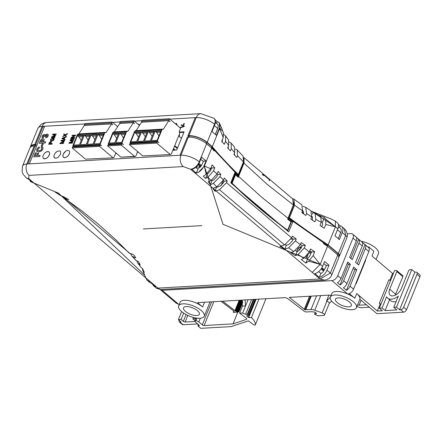 <?xml version="1.0" encoding="UTF-8"?>
<svg xmlns="http://www.w3.org/2000/svg" width="442" height="442" viewBox="0 0 442 442"><rect width="100%" height="100%" fill="white"/><g stroke="black" fill="none" stroke-linecap="round" stroke-linejoin="round"><path stroke-width="0.66" d="M232.094 183.159L235.531 174.7L235.138 174.723L231.702 183.181L232.094 183.159A404.375 159.601 -157.9 0 0 287.626 230.227L291.063 221.768A404.375 159.601 -157.9 0 1 287.62 219.193L293.389 204.989L292.72 198.894L243.951 157.601M235.531 174.7A404.375 159.601 -157.9 0 0 238.221 177.319L243.99 163.115L267.189 184.375L293.389 204.989M231.089 183.154L234.978 173.579A404.927 159.822 22.1 0 0 237.663 176.203L243.404 161.999M294.013 201.292L293.576 205.431L288.085 218.939A404.927 159.822 -157.9 0 0 291.532 221.514L287.626 231.138M244.1 158.993L243.664 163.126L238.271 176.397L237.763 175.966A404.927 159.822 -157.9 0 0 238.21 176.402L237.951 177.054M288.184 218.702A404.927 159.822 22.1 0 1 287.908 218.497L288.184 218.702M243.99 163.115L243.967 157.672M234.978 173.579L234.531 173.607M222.017 183.629A2.763 1.624 130.3 0 1 221.718 183.098M231.702 183.181A404.927 159.822 -157.9 0 0 287.234 230.249L287.626 230.227M263.509 175.678L263.808 174.949L262.46 174.982M269.239 179.049A0.829 0.486 130.3 0 1 269.377 179.115L269.642 180.109L269.427 179.717L269.128 180.452M137.661 151.612L135.915 155.915L135.142 156.573L134.583 156.369L121.296 145.109L121.677 144.169L122.478 143.899L123.462 144.573L121.843 143.202L126.473 131.804L127.241 131.152L127.799 131.351L133.396 122.672L134.578 123.677L133.777 122.837L133.55 121.699L133.932 120.76L139.457 125.44M108.483 144.556L122.478 143.899M133.396 122.672L119.738 123.451L114.301 131.887M127.241 131.152L113.588 131.931L112.815 132.589L108.185 143.982L121.843 143.202M115.859 142.689L119.749 133.108L125.6 132.771L121.71 142.357L115.859 142.689M118.771 133.164L114.881 142.744L109.03 143.081L112.92 133.501L118.771 133.164M121.296 145.109L107.638 145.888L120.926 157.153L135.142 156.573M120.119 123.616L119.892 122.478L120.274 121.539L133.932 120.76M108.82 144.678L108.025 144.948L107.638 145.888M108.185 143.982L108.837 144.534M123.495 137.965L121.196 134.462L119.749 133.108M116.666 138.357L114.367 134.849L112.92 133.501M112.809 157.617L99.522 146.352L72.206 147.915L85.494 159.175L113.367 157.816L85.494 159.175M73.389 146.7L72.587 146.976L72.206 147.915M99.522 146.352L99.903 145.412L100.699 145.142L101.688 145.816L100.069 144.446L104.693 133.048L105.467 132.396L106.025 132.6L111.616 123.915L112.804 124.92L112.003 124.08L111.776 122.942L112.157 122.003L117.66 126.672M73.052 146.578L100.699 145.142M115.881 152.871L114.135 157.164L113.367 157.816M105.467 132.396L78.151 133.954L77.383 134.611L72.753 146.009L73.405 146.562M111.616 123.915L84.306 125.478L78.864 133.915M112.157 122.003L84.842 123.567L84.461 124.506L84.687 125.644M94.08 143.932L97.975 134.351L103.826 134.02L99.936 143.6L94.08 143.932M96.997 134.407L93.107 143.987L87.256 144.324L91.146 134.744L96.997 134.407M72.753 146.009L100.069 144.446M80.427 144.716L84.317 135.13L90.168 134.799L86.278 144.379L80.427 144.716M83.339 135.191L79.45 144.772L73.599 145.103L77.488 135.523L83.339 135.191M101.721 139.208L99.422 135.705L97.975 134.351M94.892 139.6L92.593 136.097L91.146 134.744M88.063 139.987L85.765 136.484L84.317 135.13M81.234 140.379L78.936 136.876L77.488 135.523M115.627 153.523L116.583 153.468M170.048 154.346L156.761 143.081L129.445 144.644L142.733 155.904L170.601 154.545L142.733 155.904M130.622 143.429L129.826 143.705L129.445 144.644M156.761 143.081L157.142 142.142L157.938 141.871L158.877 142.667L157.302 141.175L161.932 129.777L162.706 129.125L163.258 129.329L168.855 120.644L170.043 121.649L169.236 120.81L169.015 119.671L169.397 118.732L180.126 127.826L180.353 128.965L179.109 132.02L179.96 132.744L171.374 153.893L170.601 154.545M130.291 143.307L157.938 141.871M162.706 129.125L135.39 130.683L134.617 131.34L129.992 142.738L130.644 143.291M168.855 120.644L141.539 122.207L136.103 130.644M169.397 118.732L142.081 120.296L141.7 121.235L141.921 122.373M151.319 140.661L155.208 131.081L161.065 130.749L157.17 140.329L151.319 140.661M154.236 131.136L150.346 140.716L144.49 141.053L148.379 131.473L154.236 131.136M129.992 142.738L157.302 141.175M137.661 141.446L141.55 131.86L147.407 131.528L143.517 141.108L137.661 141.446M140.578 131.92L136.689 141.501L130.832 141.832L134.722 132.252L140.578 131.92M158.954 135.937L156.656 132.434L155.208 131.081M152.125 136.329L149.832 132.827L148.379 131.473M145.296 136.716L143.004 133.213L141.55 131.86M138.468 137.108L136.175 133.606L134.722 132.252M172.866 150.252L176.706 150.031L184.11 131.793L179.176 132.075M177.529 147.998L175.33 146.098L174.27 146.761M179.231 134.55L179.524 135.76L179.242 136.462L181.441 138.363M173.214 149.357L174.198 150.175M49.117 151.976L49.609 152.921L49.587 154.136L48.128 156.893L46.935 158.015L45.051 158.849L43.15 158.23L42.824 156.551L43.598 154.479L45.161 152.612L47.117 151.606L48.769 151.672L49.609 152.921L49.382 154.799L48.128 156.893L46.316 158.374L44.432 158.888L43.15 158.23L42.824 156.551L43.598 154.479L45.161 152.612L47.703 151.495L49.117 151.976M179.684 132.512L183.916 132.268M44.371 126.904L29.371 163.855M138.385 152.219L137.39 152.28M69.411 153.65L68.156 155.75L66.35 157.23L64.46 157.739L63.178 157.087L62.852 155.402L63.289 154.004L65.841 151.02L67.797 150.346L69.217 150.833L69.637 151.777L69.411 153.65L68.703 155.07L66.963 156.871L65.079 157.706L63.526 157.391L62.968 156.612L62.985 154.75L64.101 152.661L65.841 151.02L67.797 150.346L69.217 150.833L69.637 151.777L69.411 153.65M56.963 151.529L58.852 150.855L59.919 151.037L60.582 151.728L60.532 154.159L58.084 157.38L56.128 158.219L55.029 158.12L54.018 157.125L54.106 155.258L55.156 153.17L56.311 151.971L56.963 151.529L55.156 153.17L54.106 155.258L53.913 156.562L54.576 157.899L56.128 158.219L58.084 157.38L60.532 154.159L60.582 151.728L59.919 151.037L58.852 150.855L56.963 151.529M183.784 124.743L184.308 123.462L183.828 124.782L183.358 124.771L183.828 124.782M183.883 126.23L181.214 125.263L183.839 126.191L180.336 127.434L180.165 127.865M180.198 127.898L184.121 126.406L184.353 125.976L184.165 126.44L180.231 127.942M176.336 124.616L177.038 124.185L176.093 124.241L176.468 123.318L176.154 124.241M177.038 124.185L176.922 124.622L176.38 124.655M139.573 125.263L138.998 125.053M75.438 135.611L75.582 135.114L75.438 135.611L72.079 137.512M74.494 137.793L74.67 137.363L74.538 137.832L71.09 138.031L74.538 137.832M74.599 135.628L71.958 135.738L74.676 135.584L71.234 137.528L71.046 137.992M74.041 139.059L70.549 139.219L70.731 138.766L74.179 138.567L74.041 139.059L74.179 138.567M73.67 139.827L70.217 140.026L69.974 140.633L72.521 141.462L69.173 142.6L68.897 143.28L72.35 143.081L72.521 142.65L69.587 142.816L72.924 141.661L73.09 141.258L70.609 140.429L73.494 140.263L73.715 139.865L73.538 140.302L70.709 140.462M73.09 141.258L72.969 141.7L69.77 142.805M72.521 142.65L72.389 143.12L68.897 143.28M72.565 141.501L69.974 140.633M66.405 136.114L65.317 135.142L67.455 133.534L67.228 134.086L65.361 135.175L66.405 136.114L65.974 137.18L64.77 137.639L64.195 139.053M64.919 135.44L62.758 136.661L64.88 135.401L66.189 136.655L62.123 138.219L61.93 138.7L64.886 139.854L65.079 139.379L64.14 139.031L64.77 137.639M64.692 135.191L64.405 134.943L64.692 135.191M63.968 133.821L65.068 134.882L63.968 133.821M44.438 135.799L43.973 135.584L43.062 136.263L43.062 136.744L43.554 136.954L42.957 137.998L42.034 137.44M41.99 137.401L42.913 137.959L43.509 136.915L43.018 136.705L43.377 135.755L43.929 135.545L44.399 135.76L44.31 136.44L45.183 136.506L45.78 135.429L46.548 135.164L47.178 135.363L47.206 135.932L46.007 136.81L45.703 137.882L47.172 137.191L48.15 135.865L48.178 134.512L47.073 134.009L45.217 135.197L44.322 134.423L43.084 134.954L42.101 136.246L42.217 137.7M44.968 134.628L45.261 135.235M47.985 134.263L48.189 135.904L47.217 137.23L45.703 137.882M47.222 135.396L45.824 135.467L45.228 136.545L44.31 136.44M43.902 138.976L42.902 138.705L41.609 139.108L40.675 140.004L39.261 143.285L45.172 142.948L45.653 141.772L43.421 141.899L44.172 139.633L43.857 138.937L44.217 139.666L43.482 141.893M45.653 141.772L45.217 142.981L39.261 143.285M38.62 153.042L37.62 153.098L36.625 155.545L35.227 155.628L36.377 152.799L35.377 152.86L33.747 156.86L39.664 156.523L40.139 155.346L37.625 155.49L38.62 153.042L37.686 155.49M40.139 155.346L39.703 156.562L33.747 156.86M36.377 152.799L35.288 155.623M42.653 147.147L42.99 147.611L42.824 149.12L41.344 151.009L38.736 151.954L36.703 151.269M36.664 151.23L38.697 151.921L41.299 150.971L42.78 149.081L42.946 147.578L41.857 146.772L41.029 147.932L41.78 148.368L41.752 149.158L40.863 150.219L39.111 150.711L37.73 150.385L37.692 149.357L39.183 148.07L39.377 146.921L37.924 147.678L36.697 149.352L36.924 151.518M39.377 146.921L39.227 148.109L37.736 149.396L37.835 150.49M41.824 148.407L41.029 147.932M42.36 146.087L43.25 143.888L42.404 146.125L41.228 146.153L42.404 146.125M50.747 141.672L51.388 141.915L50.946 143.722M52.106 144.092L52.289 143.644L52.145 144.131L48.653 144.291L52.145 144.131M56.211 133.976L52.764 134.175L52.515 134.782L55.062 135.611L51.72 136.749L51.443 137.423L54.891 137.23L55.068 136.793L52.134 136.965L55.51 135.843L55.631 135.401L53.151 134.572L56.035 134.412L56.256 134.014L56.079 134.445L53.25 134.606M55.51 135.843L52.311 136.954M55.068 136.793L54.935 137.263L51.443 137.423M55.106 135.644L52.515 134.782M54.195 137.937L54.156 139.318L53.593 140.219L51.686 141.158L50.797 140.981L50.421 140.418L50.753 140.948L52.692 140.838L53.548 140.186L54.117 139.28L54.195 137.937M54.151 137.898L52.869 137.97L52.283 139.412L52.692 139.39L53.101 138.39L53.742 138.352L53.697 139.324L52.985 140.247L51.802 140.655L50.813 140.131L52.123 138.064L50.963 139.539L51.145 140.573M53.758 138.39L53.139 138.429L52.736 139.429L52.283 139.412M64.703 140.169L61.25 140.368L61.007 140.976L63.554 141.805L60.206 142.943L59.93 143.622L63.383 143.423L63.554 142.987L60.62 143.158L63.957 142.004L64.123 141.595L61.642 140.766L64.526 140.606L64.742 140.208L64.571 140.639L61.742 140.805M64.123 141.595L64.002 142.037L60.803 143.147M63.554 142.987L63.421 143.457L59.93 143.622M63.598 141.838L61.007 140.976M184.308 123.462L183.883 123.484L183.358 124.771M184.308 125.942L181.402 124.804L181.214 125.263M176.468 123.318L176.076 123.34L175.756 124.125M139.832 124.859L137.865 124.091M138.954 125.014L139.584 125.246M75.394 135.572L71.958 137.517L74.67 137.363M75.582 135.114L72.134 135.307L71.958 135.738M70.549 139.219L73.996 139.02M67.411 133.495L65.062 134.887M63.924 133.782L63.725 134.269L64.648 135.153L62.974 136.125L62.758 136.661M64.366 134.909L64.648 135.153M66.145 136.617L66.361 136.075M64.725 137.6L65.974 137.18M65.93 137.142L66.14 136.628M61.93 138.7L64.886 139.854M64.841 139.821L65.035 139.346M43.973 135.584L44.399 135.76M43.062 136.744L43.554 136.954M42.99 147.611L42.675 147.164M43.25 143.888L42.117 143.954L41.228 146.153M52.289 143.644L50.885 143.722L51.349 141.876L50.703 141.633L49.515 142.335L48.653 144.291M55.471 135.804L55.631 135.401M51.101 140.539L50.852 140.169M52.123 138.064L50.537 139.512L50.686 140.904M63.195 138.169L64.294 137.76L63.825 138.921L62.383 138.451L64.272 137.827M42.973 140.412L42.421 141.954L40.741 142.053L41.863 140.103L42.421 139.921L42.973 140.412M40.797 142.048L41.476 140.545L42.852 140.042M49.305 143.816L49.896 142.49L50.532 142.097L50.929 142.263L50.476 143.744L49.244 143.816L49.852 142.457L50.929 142.263M62.427 138.49L63.239 138.208M42.465 139.959L42.896 140.081M50.576 142.136L50.968 142.302M376.054 259.421L378.413 253.614A14.078 5.558 -157.9 0 0 375.324 247.747A14.078 5.558 -157.9 0 0 361.114 241.288M201.198 310.488A13.801 5.448 22.1 0 1 204.232 316.24A13.801 5.448 22.1 0 1 195.016 317.82A13.801 5.448 22.1 0 1 181.69 311.604A13.801 5.448 22.1 0 1 178.656 305.853A13.801 5.448 22.1 0 1 187.872 304.273A13.801 5.448 22.1 0 1 201.198 310.488M241.846 300.101L242.437 306.129L239.575 313.179L245.874 317.809A2.763 1.088 22.1 0 1 246.095 317.986A2.763 1.088 22.1 0 1 246.702 319.135A2.763 1.088 22.1 0 1 246.293 319.461L233.067 323.876L204.121 325.527L213.795 301.704M310.494 296.179L304.98 309.759L311.024 309.549A5.519 2.177 22.1 0 1 314.781 310.24L322.124 312.914A2.763 1.088 22.1 0 1 323.903 313.903A2.763 1.088 22.1 0 1 324.505 315.052A2.763 1.088 22.1 0 1 323.654 315.461L317.798 315.792L314.544 314.29L315.35 312.483M329.168 303.461A2.763 1.088 -157.9 0 0 329.279 303.306A2.763 1.088 -157.9 0 0 328.671 302.157A2.763 1.088 -157.9 0 0 326.898 301.168L326.516 301.03L330.296 297.339M349.478 302.013A8.558 3.376 -157.9 0 0 341.213 298.162A8.558 3.376 -157.9 0 0 335.5 299.14A8.558 3.376 -157.9 0 0 337.379 302.704A8.558 3.376 -157.9 0 0 345.644 306.56A8.558 3.376 -157.9 0 0 351.357 305.582A8.558 3.376 -157.9 0 0 349.478 302.013M197.491 310.698A8.558 3.376 -157.9 0 0 189.231 306.847A8.558 3.376 -157.9 0 0 183.513 307.825A8.558 3.376 -157.9 0 0 185.397 311.389A8.558 3.376 -157.9 0 0 193.657 315.245A8.558 3.376 -157.9 0 0 199.37 314.268A8.558 3.376 -157.9 0 0 197.491 310.698M353.379 301.792A14.078 5.558 22.1 0 1 356.473 307.654A14.078 5.558 22.1 0 1 347.069 309.267A14.078 5.558 22.1 0 1 333.478 302.93A14.078 5.558 22.1 0 1 330.384 297.063A14.078 5.558 22.1 0 1 339.788 295.449A14.078 5.558 22.1 0 1 353.379 301.792M403.634 312.157A2.763 1.624 -49.7 0 0 406.541 309.693L403.645 307.24A2.763 1.624 130.3 0 1 400.739 309.698L403.634 312.157L376.91 313.682L359.876 299.245A14.078 5.558 -157.9 0 0 356.716 293.565L354.81 298.267A14.078 5.558 -157.9 0 0 347.793 294.046L347.694 294.002A14.078 5.558 -157.9 0 0 331.815 293.538L330.384 297.063M291.438 221.448L292.593 221.381L292.311 222.088L292.703 222.066L292.991 221.359L288.698 231.934L230.779 182.844L235.072 172.269L214.425 150.252L214.138 150.954L211.701 148.092L204.353 166.186L198.546 172.209L196.325 173.098L194.856 172.905L319.991 278.974L324.411 280.129L326.146 279.874L328.809 278.725L330.605 277.079L331.622 275.333A5.519 2.177 -157.9 0 0 330.406 273.034L327.003 270.145L329.003 265.211L324.577 261.454L322.572 266.388A8.282 4.868 130.3 0 1 314.87 273.62L319.301 277.372A8.282 4.868 -49.7 0 0 327.003 270.145M292.891 221.602A404.916 159.816 22.1 0 1 288.759 218.519L288.245 218.547M198.955 163.452L201.475 165.584L200.895 166.076L198.568 164.104M198.121 164.755L200.53 166.794M236.697 175.259L237.658 175.203A404.916 159.816 22.1 0 1 234.956 172.562M347.318 233.835L350.987 233.625A5.519 3.243 -49.7 0 1 352.65 234.111A5.519 3.243 -49.7 0 1 352.981 238.1L356.302 240.918L349.628 257.366L352.263 259.603L358.943 243.155L362.269 245.967L355.589 262.421L358.655 265.018L365.335 248.57L368.827 251.531L353.556 289.123L350.064 286.167L356.744 269.719L353.677 267.117L346.998 283.565L343.677 280.753A5.519 3.243 130.3 0 1 340.075 284.93L348.406 264.415L347.185 263.377M348.406 264.415L350.357 264.305L347.716 262.062L341.036 278.515L337.716 275.697A5.519 3.243 -49.7 0 1 331.909 280.62L162.17 290.317A5.519 3.243 130.3 0 1 160.507 289.83A5.519 3.243 130.3 0 1 160.208 289.51M337.716 275.697L352.981 238.1M215.287 119.986L217.215 121.655L216.541 123.312M338.434 226.635L340.34 228.249A6.072 3.569 130.3 0 1 340.705 232.636L338.268 238.636M215.447 122.39L217.353 124.003A6.072 3.569 130.3 0 1 217.718 128.39L215.282 134.39M338.274 224.232L340.213 225.879L339.528 227.564M214.851 124.55A8.282 4.868 -49.7 0 0 214.353 118.566L214.011 118.279A8.282 4.868 -49.7 0 1 214.508 124.257L214.851 124.55L211.989 131.594L216.42 135.351L219.282 128.302L219.619 128.589L221.47 127.727L219.331 122.893L219.619 128.589L223.238 137.567L221.696 141.368A404.364 159.595 -157.9 0 0 224.309 144.302L225.558 141.23L225.586 135.932L223.586 134.23M311.577 211.337L335.456 226.774L337.837 228.796L334.975 235.846L339.406 239.597L342.268 232.547L345.672 235.437L344.301 228.713L345.876 230.409L347.285 233.636L347.384 235.674L346.887 237.735A5.519 2.177 -157.9 0 0 345.672 235.437L338.329 253.531A5.519 2.177 22.1 0 1 339.539 255.83A5.519 2.177 22.1 0 1 338.931 256.404M337.837 228.796A8.282 4.868 -49.7 0 0 337.34 222.812L335.053 220.906L330.616 218.768L311.566 211.32M340.213 225.879A8.282 4.868 130.3 0 1 341.765 226.564A8.282 4.868 130.3 0 1 342.268 232.547M217.215 121.655L218.796 122.335A8.282 4.868 130.3 0 1 219.282 128.302M218.796 122.335L219.331 122.893M292.096 198.436L293.875 199.115L294.549 205.215L302.56 210.856L301.847 212.613A404.364 159.595 -157.9 0 0 305.792 215.469L306.571 213.558L311.693 216.851L310.803 219.039A404.364 159.595 -157.9 0 0 314.875 221.89L315.886 219.392L321.29 222.376L320.041 225.448A404.364 159.595 -157.9 0 0 324.24 228.287L325.787 224.486L335.456 226.774L335.296 221.083M321.798 226.635L322.538 224.812L322.478 222.238L324.417 217.464L319.323 215.376L320.748 216.464L315.047 213.248M338.329 253.531L328.108 244.868L335.456 226.774L325.787 219.127L325.787 224.486M325.787 219.127L324.417 217.464M321.29 222.376L320.748 216.464M211.375 147.821L211.845 146.672L206.773 142.374A13.249 5.227 -157.9 0 0 189.231 135.981L187.916 135.744L188.894 135.688A13.801 5.448 22.1 0 1 207.165 142.352L212.276 146.683L219.619 128.589L222.624 131.003L221.47 127.732M187.916 135.744L195.265 117.655L169.833 119.108M141.915 120.699L134.374 121.13M120.108 121.948L112.6 122.379M84.676 123.97L43.084 126.351L35.736 144.44L34.763 144.495L42.106 126.406A13.801 5.448 -157.9 0 0 37.835 128.434L41.04 124.384L44.04 122.931L46.747 122.467A8.282 5.845 86.7 0 0 42.106 126.406L43.084 126.351L44.211 127.307M30.332 147.28A13.801 5.448 22.1 0 1 30.492 146.523A13.801 5.448 22.1 0 1 34.763 144.495M301.682 246.763L300.184 246.846L301.273 247.769M328.108 244.868A404.364 159.595 22.1 0 1 289.438 217.796L289.046 217.818A404.916 159.816 -157.9 0 0 327.754 244.923L337.937 253.553L337.473 254.697M338.815 256.15L339.031 255.62A4.967 1.961 -157.9 0 0 337.937 253.553M225.558 141.23L228.674 145.468L228.58 139.992L225.586 135.932M234.685 152.623L234.464 146.965L231.133 143.125L231.293 148.7L234.685 152.623L233.906 154.54A404.364 159.595 -157.9 0 0 236.774 157.463L237.487 155.7L243.443 161.899L243.122 156.098L237.227 149.987L237.487 155.7M229.31 141.998L231.133 143.125M322.478 222.238L321.516 221.757M315.886 219.392L314.986 213.21L311.638 211.409M306.571 213.558L305.792 207.414L310.853 210.685L311.693 216.851M305.792 207.414L302.985 206.315M222.519 139.34L222.177 141.91M200.215 167.269A2.763 1.624 130.3 0 1 199.861 167.076A2.763 1.624 130.3 0 1 199.486 165.91M211.845 146.672A404.916 159.816 -157.9 0 0 237.945 174.502L238.337 174.48A404.364 159.595 22.1 0 1 212.276 146.683M324.411 280.129L160.302 289.504L158.054 288.228L28.592 178.491L29.089 175.38A8.282 5.845 -93.3 0 1 26.84 163.999L34.189 145.91L35.161 145.854L27.818 163.943L179.999 155.247L187.342 137.158L188.32 137.097A13.801 5.448 22.1 0 1 206.591 143.76L211.701 148.092M188.259 136.037L187.811 137.13M35.736 144.44L36.078 144.733L35.504 146.142L35.161 145.854M34.658 145.882L35.1 144.788A13.249 5.227 -157.9 0 0 31.006 146.727M35.1 144.788L36.078 144.733M288.759 218.519L289.046 217.818M327.273 246.106L327.754 244.923M321.555 268.349L323.881 270.322A3.862 2.271 130.3 0 1 320.875 273.499L318.66 271.62M321.942 267.697L324.461 269.83L323.881 270.322M325.754 265.244L326.467 265.355L324.461 269.83M326.318 265.719L323.732 263.531M302.56 210.856L301.82 204.729L293.875 199.115M294.549 205.215L289.438 217.796M231.293 148.7L230.404 150.888A404.364 159.595 -157.9 0 1 227.663 147.965L228.674 145.468M238.337 174.48L243.443 161.899M235.31 148.976L237.227 149.987M234.365 153.418L234.553 155.203M228.221 146.584L228.321 148.291M312.328 214.293L313.163 212.237M311.505 216.326L312.279 216.74L312.461 220.204M302.626 210.696L303.046 210.889L303.549 213.359M222.635 131.014L223.425 132.495L223.238 137.567M237.658 175.203L237.945 174.502M201.475 165.584L203.48 161.109L206.016 160.965L201.591 157.208L199.585 162.142A8.282 4.868 130.3 0 1 191.883 169.374L196.038 172.894M203.331 161.474L200.745 159.28M323.522 271.045L321.113 269.007M311.389 252.266L309.245 252.034M300.184 246.846L299.897 247.553L300.963 248.459M234.564 153.877L234.293 153.589M303.295 211.099L302.742 210.735M210.679 168.501L211.154 169.021L210.442 169.059M298.698 247.619L299.897 247.553M298.201 248.233L300.035 249.785M302.03 212.16L303.671 212.851M303.604 213.166L301.914 212.447M179.126 304.693L178.01 303.748A5.519 3.243 -49.7 0 1 176.347 303.256L160.507 289.83M314.649 314.207L316.61 313.549L314.908 312.107L311.295 311.693L306.439 311.969A1.934 0.762 22.1 0 1 304.372 311.378L288.057 298.869A2.763 1.088 -157.9 0 0 284.554 297.659L197.519 302.632L202.629 306.963A13.801 5.448 -157.9 0 0 189.303 300.748A13.801 5.448 -157.9 0 0 180.087 302.328L178.656 305.853M304.98 309.759L289.317 297.389L329.798 295.074L330.837 295.952M258.924 299.123L251.421 317.605L248.669 317.583L246.559 315.892L248.631 315.185L247.885 314.616L254.062 299.4M390.59 280.438A1.381 0.547 -157.9 0 1 388.883 279.769L379.341 303.267L380.192 303.991L377.33 311.041L382.402 310.748L379.335 308.151L394.601 270.554L396.358 270.454A1.381 0.812 130.3 0 1 396.772 270.576A1.381 0.812 130.3 0 1 396.855 271.57L389.7 289.195A8.282 4.868 130.3 0 0 390.198 295.179A8.282 4.868 130.3 0 0 401.408 288.527L408.563 270.902A1.381 0.812 130.3 0 1 410.016 269.675L411.773 269.57L414.839 272.173L416.005 272.106A2.763 1.624 130.3 0 1 416.839 272.349A2.763 1.624 130.3 0 1 417.005 274.344L419.9 276.797A2.763 1.624 -49.7 0 0 419.734 274.802L416.839 272.349M233.067 323.876L237.835 312.124L238.912 311.765L237.763 311.803L242.233 300.809M241.94 300.256L237.288 311.709L234.967 310.638L239.183 300.251M237.763 311.803L237.288 311.709M241.437 300.124L236.79 311.571M255.062 299.344L248.631 315.185M181.651 311.571L178.38 319.632L180.596 321.511A1.381 0.547 22.1 0 1 180.9 322.085A1.381 0.547 22.1 0 1 180.469 322.29L180.275 322.301A2.763 1.624 130.3 0 1 179.446 322.052A2.763 1.624 130.3 0 1 179.187 320.317M195.226 321.378A1.381 0.547 22.1 0 1 194.911 321.461L185.154 322.019A1.381 0.547 22.1 0 1 183.325 321.356L181.109 319.478L183.695 313.107M193.375 317.433L192.817 318.809L194.933 320.599L195.988 318.002M195.679 318.759L195.823 317.975M379.335 308.151L382.065 307.991L386.628 296.759A12.144 7.138 -49.7 0 0 387.7 298.123A12.144 7.138 -49.7 0 0 398.336 296.09L393.772 307.323L396.502 307.168L411.773 269.57M387.7 298.123L390.767 300.726A12.144 7.138 -49.7 0 0 396.131 301.516M414.839 272.173L399.568 309.77L400.739 309.698M403.645 307.24L417.005 274.344M366.401 304.776L359.119 305.195A1.381 0.547 22.1 0 1 357.644 304.77M395.341 295.151A8.282 4.868 130.3 0 1 395.662 294.25L402.817 276.626A1.381 0.812 -49.7 0 0 402.734 275.631L396.772 270.576M406.541 309.693L419.9 276.797M238.205 311.848L242.459 301.372M240.846 300.157L236.288 311.383M178.38 319.632L181.109 319.478M192.817 318.809L195.552 318.654M198.408 324.572L197.878 325.881L200.773 328.34L231.122 326.605L248.421 320.837L253.167 324.472A1.381 0.547 22.1 0 0 254.476 325.041A1.381 0.547 22.1 0 0 255.343 324.87A1.381 0.547 22.1 0 0 255.36 324.809L265.951 298.72M196.966 318.141L195.994 320.538L194.928 320.599L195.508 322.108L198.977 325.052A1.381 0.547 22.1 0 1 199.281 325.627A1.381 0.547 22.1 0 1 198.856 325.826L197.878 325.881M382.065 307.991L385.131 310.593L389.557 299.698M385.131 310.593L396.839 309.925L393.772 307.323M396.502 307.168L399.568 309.77M369.297 307.234L362.015 307.649A6.072 2.398 22.1 0 1 356.937 306.51M379.341 303.267A1.381 0.547 -157.9 0 0 381.048 303.936M380.192 303.991L381.043 303.941M368.827 251.531A5.519 3.243 -49.7 0 0 368.529 247.57L368.783 246.94L373.893 251.271L371.982 255.973L392.595 273.443L393.446 273.394M392.595 273.443L389.816 280.283M238.592 311.831L242.625 301.903M240.26 300.19L235.807 311.157M253.365 299.438L247.299 314.378L247.885 314.616M179.446 322.052L182.342 324.511A2.763 1.624 -49.7 0 0 183.17 324.754L197.651 323.925M200.32 318.24L198.823 321.92L202.292 324.859A1.381 0.547 -157.9 0 0 204.121 325.527M195.994 320.538L198.823 321.92M341.036 278.515A5.519 3.243 -49.7 0 1 337.434 282.692L340.075 284.93M356.175 283.631A2.763 1.088 22.1 0 1 355.898 283.366L356.175 283.631L365.716 260.134A2.763 1.088 -157.9 0 1 365.44 259.868M377.33 311.041L356.716 293.565M329.24 303.394L331.622 301.068M349.953 293.306A5.519 3.243 -49.7 0 1 347.793 294.046L349.699 293.936L349.953 293.306A5.519 3.243 -49.7 0 0 353.556 289.123M349.699 293.936L354.81 298.267M350.849 258.399L358.644 239.194L356.003 236.956A5.519 3.243 -49.7 0 1 356.302 240.918M356.744 269.719L354.793 269.83L353.147 268.432M238.912 311.765L242.735 302.35M239.702 300.223L235.359 310.908M247.299 314.378L245.625 314.185A2.763 1.088 -157.9 0 1 242.691 313.002L245.553 305.952L245.05 299.914M251.421 317.605A22.083 8.713 22.1 0 1 255.36 324.809M343.677 280.753L350.357 264.305M350.064 286.167A5.519 3.243 130.3 0 1 346.462 290.344L354.793 269.83M346.462 290.344L343.395 287.748A5.519 3.243 -49.7 0 0 346.998 283.565M305.693 309.859L311.267 296.134M328.914 295.123L326.516 301.03M309.577 296.228L304.218 309.433M368.783 246.94L367.849 246.995M362.269 245.967A5.519 3.243 -49.7 0 0 361.97 242.012L365.037 244.608L357.235 263.813M365.037 244.608A5.519 3.243 130.3 0 1 365.335 248.57M368.529 247.57A5.519 3.243 -49.7 0 0 368.49 247.542L352.65 234.111M358.644 239.194A5.519 3.243 130.3 0 1 358.943 243.155M221.066 301.289L233.37 310.704A2.763 1.088 22.1 0 1 234.133 311.98A2.763 1.088 22.1 0 1 233.282 312.383L237.835 312.124M239.575 313.179L242.691 313.002M222.63 301.195L234.967 310.638M29.934 180.38A8.282 4.868 -49.7 0 0 30.868 181.8L58.482 193.143L144.678 275.156L146.838 279.996L149.429 282.294A8.282 4.868 -49.7 0 0 150.987 282.985L155.413 286.736A8.282 4.868 130.3 0 1 153.86 286.051A8.282 4.868 130.3 0 1 152.921 284.626M30.868 181.8L32.437 182.469L28.001 178.739A8.282 4.868 130.3 0 1 26.443 178.049L23.36 174.596L22.548 172.938L22.1 171.43L22.57 166.026L29.918 147.937A13.801 5.448 -157.9 0 1 34.189 145.91M296.781 251.371L297.936 248.531M160.302 289.504L156.391 288.195L319.991 278.974L330.406 273.034L337.754 254.94L338.964 257.238L331.622 275.333M292.991 221.359L323.627 242.813L323.34 243.514L327.533 246.277L337.754 254.94M201.856 225.613L143.324 228.962L201.856 225.613M322.572 266.388L320.185 264.371L327.533 246.277M312.256 272.416L320.185 264.371L313.157 255.592L314.698 251.785A404.364 159.595 -157.9 0 1 310.499 248.945L309.256 252.012L304.323 247.879L305.334 245.387L302.162 245.57A408.778 161.341 22.1 0 1 300.505 244.409M295.471 240.884L288.609 247.824L284.77 249.222L279.946 246.448L284.554 244.879L291.593 237.868L292.306 236.111A404.364 159.595 -157.9 0 0 296.251 238.967L295.471 240.884L300.372 244.724L301.262 242.536A404.364 159.595 -157.9 0 0 305.334 245.387M291.593 237.868L226.519 182.717L227.232 180.955L224.083 181.137A408.778 161.341 22.1 0 1 223.381 180.43M223.591 179.955L216.724 186.894L213.409 183.386L219.972 176.573L223.591 179.955L224.365 178.038A404.364 159.595 -157.9 0 0 227.232 180.955M219.972 176.573L220.862 174.386L217.702 174.568A408.778 161.341 22.1 0 1 217.11 173.944L213.525 170.866L214.768 167.8L211.591 167.982A408.778 161.341 22.1 0 1 211.105 167.446M217.702 174.568L216.823 176.723L213.751 179.905L211.983 180.618L210.359 184.618L208.304 181.767L210.9 180.596L217.105 173.955L218.121 171.463A404.364 159.595 -157.9 0 0 220.862 174.386M213.525 170.866L208.044 177.126L205.641 178.43L203.337 176.187L206.154 174.281L210.607 168.667L212.154 164.866A404.364 159.595 -157.9 0 0 214.768 167.8M210.607 168.667L204.016 165.899L206.016 160.965M32.929 182.17L32.161 182.264M150.313 281.664L147.385 280.565M313.157 255.592L308.704 261.2L320.185 264.371L223.006 224.309L204.353 166.186L206.154 174.281M211.591 167.982L210.381 170.966L207.392 174.115L205.641 178.43M210.9 180.596L208.044 177.126M213.409 183.386L210.359 184.618M224.083 181.137L223.376 182.883L220.094 186.154L216.464 187.386L214.878 191.292L212.884 188.292L216.724 186.894M226.519 182.717L219.486 189.723L214.878 191.292M284.554 244.879L219.486 189.723M284.77 249.222L286.366 245.288L289.118 244.288L292.328 241.045L293.096 239.15A408.778 161.341 22.1 0 1 291.527 238.017M293.096 239.15L296.251 238.967M300.372 244.724L293.808 251.537L288.609 247.824M293.808 251.537L290.759 252.769L295.516 255.691L297.179 251.608L295.521 250.62M302.162 245.57L301.173 248.012L298.256 251.122L297.179 251.608M308.704 261.2L305.886 263.106L301.372 259.576L303.776 258.272L298.112 254.52L295.516 255.691M298.112 254.52L304.323 247.879M303.776 258.272L309.256 252.012M305.886 263.106L307.825 258.327L310.024 255.631L311.511 251.968A408.778 161.341 22.1 0 1 309.754 250.78M311.511 251.968L314.698 251.785M326.467 265.355L329.003 265.211M319.301 277.372L320.875 273.499M216.464 187.386L216.254 187.065M211.983 180.618L211.69 180.187M207.392 174.115L207.011 173.612M307.825 258.327L305.693 256.913M286.366 245.288L285.201 244.625M54.902 191.69L57.858 193.336L55.311 192.204L60.372 195.475L63.88 196.812L68.67 199.651L64.344 198.154L63.184 196.568M64.399 198.187L82.019 211.027L98.809 224.558L115.522 239.459L128.937 252.896L133.738 254.807L135.76 257.741L132.898 256.725L136.086 260.553L138.258 261.487L140.213 264.576L138.468 263.653L141.136 267.57L142.573 268.67L144.285 272.36L142.915 270.681L144.678 275.156M65.151 198.546L130.219 253.697M55.311 192.204L54.593 191.563M55.686 192.403L61.018 195.795M142.258 268.438L142.915 270.681M141.136 267.57L137.584 262.896L138.468 263.653M136.854 260.89L137.584 262.896M136.086 260.553L131.699 255.918L132.898 256.725M130.86 253.907L131.699 255.918M306.72 256.697L306.483 257.012M202.767 160.993L203.48 161.109M198.546 172.209A8.282 4.868 -49.7 0 0 204.016 165.899M200.895 166.076L197.911 169.187L196.325 173.098M223.022 181.148L221.232 185.552M197.911 169.187L195.673 167.369M195.928 167.159L199.734 166.938M308.245 253.957L307.019 256.979L305.897 257.045M311.063 253.078L308.687 253.211M288.002 218.254L261.902 197.397L238.603 176.38M243.664 163.126L243.155 162.689M262.244 174.59L263.758 174.352A0.829 0.486 -49.7 0 1 263.808 174.949L269.427 179.717A0.829 0.486 130.3 0 0 269.377 179.115L263.758 174.352A0.829 0.486 -49.7 0 0 263.62 174.286M126.473 131.804L112.815 132.589M120.926 157.153L134.583 156.369M125.893 133.114L120.246 133.44M119.064 133.506L113.417 133.827M121.677 144.169L108.025 144.948M119.892 122.478L133.55 121.699M125.003 134.241L121.196 134.462M118.174 134.633L114.367 134.849M99.903 145.412L72.587 146.976M104.693 133.048L77.383 134.611M104.119 134.357L98.472 134.683M97.29 134.749L91.643 135.07M90.461 135.142L84.814 135.462M83.632 135.528L77.985 135.854M84.461 124.506L111.776 122.942M103.229 135.49L99.422 135.705M96.4 135.876L92.593 136.097M89.571 136.269L85.765 136.484M82.742 136.661L78.936 136.876M157.142 142.142L129.826 143.705M161.932 129.777L134.617 131.34M161.352 131.086L155.711 131.412M154.523 131.478L148.882 131.799M147.694 131.871L142.053 132.191M140.865 132.257L135.224 132.583M141.7 121.235L169.015 119.671M160.468 132.219L156.656 132.434M153.639 132.606L149.832 132.827M146.81 132.998L143.004 133.213M139.981 133.39L136.175 133.606M175.043 146.495L177.347 148.446M174.839 150.136L173.397 148.915M174.927 146.534L177.308 148.551L174.927 146.534M175.286 150.114L173.518 148.611M202.629 306.963L204.552 302.229M246.642 318.616L246.293 319.461M326.898 301.168L322.124 312.914M337.412 229.846L340.705 232.636M214.425 125.6L217.718 128.39M207.165 142.352L214.508 124.257A13.801 5.448 -157.9 0 0 196.237 117.6A8.282 5.845 -93.3 0 1 200.878 113.66L214.011 118.279M195.265 117.655L196.237 117.6L188.894 135.688M327.472 245.625A404.916 159.816 22.1 0 1 323.533 243.039M211.558 147.379A404.988 159.844 -157.9 0 0 213.972 150.208M206.303 143.523L206.773 142.374M188.784 137.081L189.231 135.981M292.98 239.061L290.958 239.177M162.17 290.317L178.01 303.748M331.909 280.62L347.694 294.002M248.321 317.45L255.691 299.306M183.325 321.356L186.093 314.544M180.734 321.643L180.469 322.29M185.154 322.019L187.833 315.417M195.088 321.019L194.911 321.461M359.119 305.195L361.108 300.295M389.7 289.195L395.662 294.25M396.855 271.57L402.817 276.626M248.669 317.583L256.1 299.284M198.856 325.826L199.115 325.185M183.17 324.754L180.275 322.301M251.57 299.543L245.625 314.185M202.292 324.859L211.646 301.825M314.781 310.24L320.732 295.593M316.599 295.825L311.024 309.549M233.801 311.091L233.282 312.383M248.072 299.742L245.553 305.952L242.437 306.129M29.089 175.38L183.22 166.573L190.53 169.236L194.856 172.905M28.592 178.491A8.282 4.868 130.3 0 1 26.1 177.761M199.585 162.142L199.243 161.855A8.282 4.868 130.3 0 1 190.53 169.236M206.591 143.76L199.243 161.855A13.801 5.448 -157.9 0 0 180.971 155.192A8.282 5.845 86.7 0 0 183.22 166.573M188.32 137.097L180.971 155.192L179.999 155.247M27.818 163.943L26.84 163.999A13.801 5.448 -157.9 0 0 22.57 166.026M269.642 180.109L269.41 180.684M307.306 255.255L306.593 257.006M210.044 301.914L204.232 316.24M359.882 299.251L356.473 307.654M344.301 228.713L341.765 226.564M200.878 113.66L46.747 122.467M37.835 128.434L30.492 146.523M346.887 237.735L339.539 255.83M315.853 213.718L314.986 213.21M200.165 167.336L199.861 167.076M312.488 216.889L311.814 216.53M265.962 298.72L255.343 324.87M314.544 314.29L315.295 312.439M324.505 315.052L329.279 303.306M153.86 286.051L156.391 288.195M142.733 270.405L143.506 271.858M298.228 248.255L296.93 251.459"/></g></svg>
